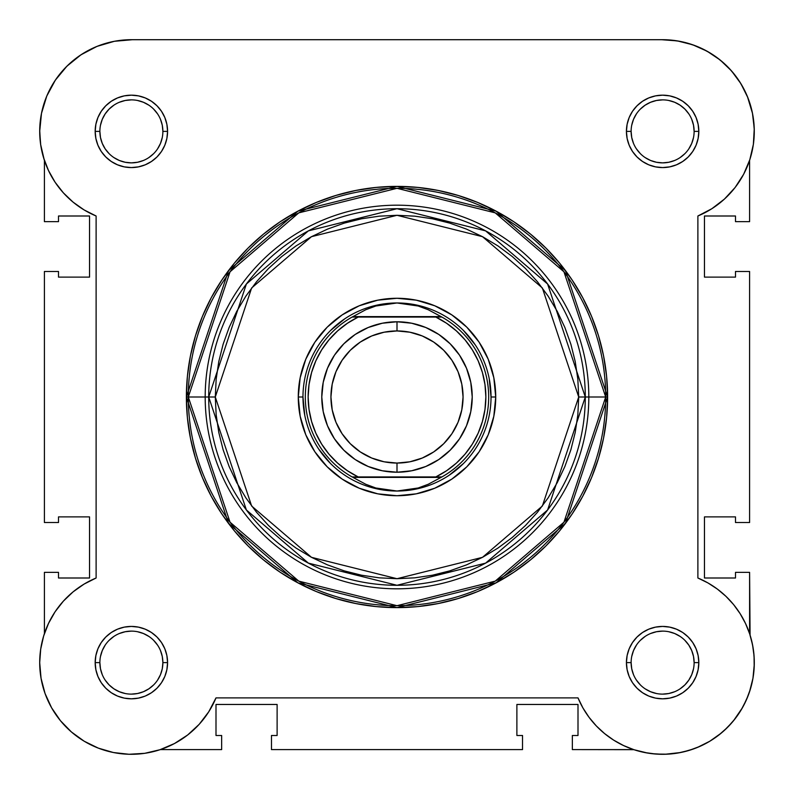 <?xml version="1.0" encoding="UTF-8"?>
<svg xmlns="http://www.w3.org/2000/svg" width="794" height="794" viewBox="0 0 794 794"><rect width="100%" height="100%" fill="white"/><g stroke="black" fill="none" stroke-linecap="round" stroke-linejoin="round"><path stroke-width="1.19" d="M115.209 41.139L110.217 42.171L115.209 41.139M98.784 45.685L92.858 48.176L98.784 45.685M57.952 76.482L54.25 81.822L57.952 76.482M40.643 144.518L44.236 159.852L40.643 144.518M50.498 705.797L52.047 708.576L50.498 705.797M59.927 720.069L61.912 722.451L59.927 720.069M69.773 730.52L72.75 733.1L69.773 730.52M96.749 747.511L100.421 748.911L96.749 747.511M111.19 752.047L114.296 752.692L111.19 752.047M142.493 753.625L146.384 753.059L142.493 753.625M651.517 753.625L662.742 754.3L651.517 753.625M664.985 754.27L680.607 752.523L664.985 754.27M682.81 752.047L693.579 748.911L682.81 752.047M709.816 741.219L721.25 733.1L709.816 741.219M724.227 730.52L732.088 722.451L724.227 730.52M743.502 705.797L748.166 695.604L743.502 705.797M752.92 678.443L749.496 691.911L752.94 678.354L750.34 689.281L752.94 678.354L754.191 667.198L754.062 655.963L752.553 644.837L754.062 655.963M754.26 659.943L753.675 651.894L754.26 659.943M753.01 647.318L751.184 638.942L753.01 647.318M749.596 160.358L749.596 221.645L735.492 221.645L749.596 221.645L749.596 160.358M753.357 144.508L753.605 142.682L753.357 144.508M710.888 53.426L701.926 48.553L710.888 53.426M695.623 45.844L685.54 42.608L695.623 45.844M749.596 633.642L749.596 572.355L735.492 572.355L735.492 578.002L704.467 578.002L704.467 516.884L735.492 516.884L735.492 522.521L749.596 522.521L749.596 271.479L735.492 271.479L735.492 277.116L704.467 277.116L704.467 215.998L704.467 277.116L735.492 277.116L735.492 271.479L749.596 271.479L749.596 522.521L735.492 522.521L735.492 516.884L704.467 516.884L704.467 578.002L735.492 578.002L735.492 572.355L749.596 572.355L750.082 635.121M754.28 664.34L752.98 678.106M742.41 707.782L733.517 720.744M709.707 741.288L697.251 747.511M647.616 753.059L634.148 749.764M633.88 749.675L572.355 749.596L633.642 749.596M174.462 743.541L187.652 734.996L174.462 743.541L160.011 749.715L144.707 753.327L129.015 754.27L144.707 753.327L159.951 749.735M131.258 754.3L128.132 754.24M45.834 695.604L44.504 691.911M39.72 664.34L39.74 659.943M40.325 651.894L40.99 647.318M42.816 638.942L43.918 635.121M40.464 143.158L39.71 130.186M46.409 96.957L48.563 92.044M64.8 68.353L69.683 63.57M77.762 57.009L83.439 53.228M131.903 39.7L662.107 39.7L131.903 39.7M667.377 39.819L679.287 41.228M716.664 57.317L724.565 63.788M729.428 68.592L736.246 76.75M739.859 81.99L745.705 92.61M747.372 96.411L752.553 113.552M753.079 116.45L754.29 130.077M160.358 749.596L221.645 749.596L160.358 749.596M44.404 572.355L44.404 633.642L44.404 572.355L58.508 572.355L44.404 572.355M58.508 572.355L58.508 578.002L89.533 578.002L58.508 578.002L58.508 572.355M89.533 516.884L89.533 578.002L89.533 516.884L58.508 516.884L58.508 522.521L58.508 516.884L89.533 516.884M58.508 522.521L44.404 522.521L44.404 271.479L44.404 522.521L58.508 522.521M58.508 271.479L44.404 271.479L58.508 271.479L58.508 277.116L89.533 277.116L58.508 277.116L58.508 271.479M89.533 277.116L89.533 215.998L58.508 215.998L58.508 221.645L58.508 215.998L89.533 215.998L89.533 277.116M58.508 221.645L44.404 221.645L44.404 160.358L44.404 221.645L58.508 221.645M735.492 221.645L735.492 215.998L704.467 215.998L735.492 215.998L735.492 221.645M572.355 735.492L572.355 749.596L572.355 735.492L578.002 735.492L578.002 704.467L578.002 735.492L572.355 735.492M516.884 704.467L578.002 704.467L516.884 704.467L516.884 735.492L522.521 735.492L516.884 735.492L516.884 704.467M522.521 735.492L522.521 749.596L271.479 749.596L522.521 749.596L522.521 735.492M271.479 735.492L271.479 749.596L271.479 735.492L277.116 735.492L277.116 704.467L277.116 735.492L271.479 735.492M277.116 704.467L215.998 704.467L215.998 735.492L221.645 735.492L215.998 735.492L215.998 704.467L277.116 704.467M221.645 735.492L221.645 749.596L221.645 735.492M688.825 113.879L684.894 109.106L680.121 105.185L674.682 102.277L668.766 100.481M662.633 99.875L656.479 100.481L650.574 102.277L645.125 105.185L640.351 109.106M645.115 157.559L650.574 160.477L656.479 162.264L662.623 162.869L668.766 162.264L674.682 160.477M691.723 143.426L688.815 148.875L691.723 143.426L693.519 137.521M631.121 662.613L631.121 662.623A31.502 31.502 0 0 0 662.623 694.125A31.502 31.502 0 0 0 694.125 662.623L694.125 662.623A31.502 31.502 0 0 1 662.623 694.125A31.502 31.502 0 0 1 631.121 662.623A31.502 31.502 0 0 1 662.623 631.121A31.502 31.502 0 0 1 694.125 662.623A31.502 31.502 0 0 0 662.623 631.121A31.502 31.502 0 0 0 631.121 662.623L626.426 662.623A36.196 36.196 0 0 1 662.623 626.426A36.196 36.196 0 0 1 698.829 662.623L694.125 662.623L693.519 656.479L691.723 650.574L688.815 645.125L684.894 640.351M650.574 691.723L645.125 688.815L650.574 691.723L656.479 693.519M684.894 684.894L680.121 688.815L684.894 684.894L688.815 680.121L691.723 674.682L693.519 668.766M157.559 680.13L160.477 674.682L162.274 668.766L162.879 662.623L162.274 656.479L160.477 650.574M102.277 650.574L105.185 645.125L102.277 650.574L100.481 656.479M105.175 680.111L109.106 684.894L113.879 688.815L119.318 691.723L125.234 693.519M131.367 694.125L137.521 693.519L143.426 691.723L148.875 688.815L153.649 684.894M143.426 102.277L148.875 105.185L143.426 102.277L137.521 100.481M113.889 105.175L109.106 109.106L105.185 113.879L102.277 119.318L100.481 125.234M162.879 131.387L167.574 131.377A36.196 36.196 0 0 1 131.377 167.574A36.196 36.196 0 0 1 95.171 131.377L95.876 138.434L97.93 145.233L101.275 151.485L105.781 156.974L111.259 161.47L117.522 164.815L124.311 166.879L131.377 167.574L138.434 166.879L145.233 164.815L151.485 161.47L156.974 156.974L161.48 151.485L164.824 145.233L166.879 138.434L167.574 131.377L166.879 124.311L164.824 117.522L161.48 111.259L156.974 105.781L151.485 101.275L145.233 97.93L138.434 95.866L131.377 95.171L124.311 95.866L117.522 97.93L111.259 101.275L105.781 105.781L101.275 111.259L97.93 117.522L95.876 124.311L95.171 131.377L99.875 131.377A31.502 31.502 0 0 1 131.377 99.875A31.502 31.502 0 0 1 162.879 131.377A31.502 31.502 0 0 1 131.377 162.869A31.502 31.502 0 0 1 99.875 131.377L95.171 131.377A36.196 36.196 0 0 1 131.377 95.171A36.196 36.196 0 0 1 167.574 131.377L162.879 131.377A31.502 31.502 0 0 0 131.377 99.875A31.502 31.502 0 0 0 99.875 131.377L100.481 137.521L102.277 143.426L105.185 148.875L109.106 153.649M113.87 157.559L119.318 160.477L125.234 162.264L131.377 162.869L137.521 162.264L143.426 160.477M99.875 662.613L99.875 662.623A31.502 31.502 0 0 0 131.377 694.125A31.502 31.502 0 0 0 162.879 662.623A31.502 31.502 0 0 0 131.377 631.121A31.502 31.502 0 0 0 99.875 662.623L95.171 662.623A36.196 36.196 0 0 1 131.377 626.426A36.196 36.196 0 0 1 167.574 662.623L162.879 662.623A31.502 31.502 0 0 1 131.377 694.125A31.502 31.502 0 0 1 99.875 662.623A31.502 31.502 0 0 1 131.377 631.121A31.502 31.502 0 0 1 162.879 662.623L162.274 656.479M694.125 131.387L694.125 131.377A31.502 31.502 0 0 0 662.623 99.875A31.502 31.502 0 0 0 631.121 131.377L626.426 131.377A36.196 36.196 0 0 1 662.623 95.171A36.196 36.196 0 0 1 698.829 131.377L694.125 131.377A31.502 31.502 0 0 1 662.623 162.869A31.502 31.502 0 0 1 631.121 131.377A31.502 31.502 0 0 1 662.623 99.875A31.502 31.502 0 0 1 694.125 131.377L693.519 125.234L691.723 119.318M495.724 397L491.029 397L495.724 397L493.828 377.736L488.211 359.216L479.09 342.145L466.812 327.188L451.846 314.91L434.784 305.789L416.264 300.172L397 298.276L377.736 300.172L359.216 305.789L342.154 314.91L327.188 327.188L314.91 342.145L305.789 359.216L300.172 377.736L298.276 397A98.724 98.724 0 0 1 397 298.276A98.724 98.724 0 0 1 495.724 397A98.724 98.724 0 0 1 397 495.724A98.724 98.724 0 0 1 298.276 397L300.172 416.264L305.789 434.784L314.91 451.846L327.188 466.812L342.154 479.09L359.216 488.211L377.736 493.828L397 495.724L416.264 493.828L434.784 488.211L451.846 479.09L466.812 466.812L479.09 451.846L488.211 434.784L493.828 416.264L495.724 397M302.971 397L298.276 397L302.971 397L304.777 415.341M578.707 397L542.362 506.026L482.504 557.328L397 578.707L311.496 557.328L251.638 506.026L215.293 397L208.713 397L246.378 509.966L308.4 563.135L397 585.287L485.6 563.135L547.622 509.966L585.287 397L578.707 397L577.834 414.805L575.213 432.452L570.886 449.741L564.871 466.535L557.249 482.653L548.078 497.947L537.459 512.269L525.489 525.489L512.269 537.459L497.947 548.078L482.653 557.249L466.535 564.871L449.741 570.876L432.452 575.213L414.805 577.834L397 578.707L379.195 577.834L361.548 575.213L344.259 570.876L327.465 564.871L311.347 557.249L296.053 548.078L281.731 537.459L268.511 525.489L256.541 512.269L245.922 497.947L236.751 482.653L229.129 466.535L223.114 449.741L218.787 432.452L216.167 414.805L215.293 397L216.167 379.185L218.787 361.548L223.114 344.249L229.129 327.465L236.751 311.347L245.922 296.053L256.541 281.731L268.511 268.511L281.731 256.541L296.053 245.912L311.347 236.751L327.465 229.129L344.259 223.114L361.548 218.787L379.195 216.167L397 215.293L414.805 216.167L432.452 218.787L449.741 223.114L466.535 229.129L482.653 236.751L497.947 245.912L512.269 256.541L525.489 268.511L537.459 281.731L548.078 296.053L557.249 311.347L564.871 327.465L570.886 344.249L575.213 361.548L577.834 379.185L578.707 397L585.287 397A188.287 188.287 0 0 1 397 585.287A188.287 188.287 0 0 1 208.713 397L205.189 397A191.811 191.811 0 0 0 397 588.811A191.811 191.811 0 0 0 588.811 397L585.287 397L588.811 397A191.811 191.811 0 0 1 397 588.811A191.811 191.811 0 0 1 205.189 397L186.382 397L228.503 523.375L297.889 582.836L397 607.618L496.111 582.836L565.497 523.375L607.618 397L605.693 397L563.948 522.214L495.208 581.139L397 605.693L298.792 581.139L230.052 522.214L188.307 397A208.693 208.693 0 0 0 397 605.693A208.693 208.693 0 0 0 605.693 397L588.811 397L605.693 397A208.693 208.693 0 0 0 397 188.307A208.693 208.693 0 0 0 188.307 397L205.189 397A191.811 191.811 0 0 1 397 205.189A191.811 191.811 0 0 1 588.811 397A191.811 191.811 0 0 0 397 205.189A191.811 191.811 0 0 0 205.189 397L208.713 397A188.287 188.287 0 0 1 397 208.713A188.287 188.287 0 0 1 585.287 397L547.622 284.034L485.6 230.865L397 208.713L308.4 230.865L246.378 284.034L208.713 397L215.293 397L251.638 287.974L311.496 236.672L397 215.293L482.504 236.672L542.362 287.974L578.707 397M46.777 96.054L41.486 113.363L46.777 96.054L55.362 80.125L66.914 66.19L80.978 54.796L97.007 46.38L114.376 41.288L132.409 39.71L661.591 39.71A91.677 91.677 0 0 1 697.886 215.998L711.881 208.693L697.886 215.998L697.886 578.002L707.97 582.945L697.886 578.002A91.677 91.677 0 0 1 727.453 727.453A91.677 91.677 0 0 1 578.002 697.886L582.945 707.97L578.002 697.886L215.998 697.886A91.677 91.677 0 0 1 39.7 662.623L41.05 678.284L39.7 662.623L40.693 649.194L39.7 662.623A91.677 91.677 0 0 1 96.114 578.002L96.114 215.998L84.104 209.924L73.108 202.152L63.371 192.853L73.108 202.152L84.104 209.924L96.114 215.998A91.677 91.677 0 0 1 39.7 131.377L40.693 144.806L39.7 131.377A91.677 91.677 0 0 1 132.409 39.71L661.591 39.71L677.332 40.891L692.636 44.752L707.047 51.183L692.636 44.752M607.618 397A210.618 210.618 0 0 1 397 607.618A210.618 210.618 0 0 1 186.382 397L187.394 417.644L190.431 438.089L195.453 458.138L202.41 477.601L211.254 496.28L221.873 514.016L234.19 530.61L248.065 545.925L263.39 559.81L279.984 572.127L297.71 582.746L316.399 591.59L335.862 598.547L355.911 603.569L376.356 606.606L397 607.618L417.644 606.606L438.089 603.569L458.138 598.547L477.601 591.59L496.29 582.746L514.016 572.127L530.61 559.81L545.935 545.925L559.81 530.61L572.127 514.016L582.746 496.28L591.59 477.601L598.547 458.138L603.569 438.089L606.606 417.644L607.618 397L606.606 376.356L603.569 355.911L598.547 335.862L591.59 316.399L582.746 297.71L572.127 279.984L559.81 263.38L545.935 248.065L530.61 234.19L514.016 221.873L496.29 211.254L477.601 202.41L458.138 195.453L438.089 190.431L417.644 187.394L397 186.382L376.356 187.394L355.911 190.431L335.862 195.453L316.399 202.41L297.71 211.254L279.984 221.873L263.39 234.19L248.065 248.065L234.19 263.38L221.873 279.984L211.254 297.71L202.41 316.399L195.453 335.862L190.431 355.911L187.394 376.356L186.382 397A210.618 210.618 0 0 1 397 186.382A210.618 210.618 0 0 1 607.618 397L565.497 270.625L496.111 211.154L397 186.382L297.889 211.154L228.503 270.625L186.382 397L188.307 397L230.052 271.786L298.792 212.861L397 188.307L495.208 212.861L563.948 271.786L605.693 397L607.618 397M699.812 746.42L709.776 741.249L699.812 746.42L689.281 750.34L678.354 752.94L667.198 754.181L655.963 754.062L644.837 752.553L633.969 749.705L623.538 745.546L613.693 740.147L604.581 733.577L596.334 725.954L589.088 717.369L582.945 707.97M719.036 734.887L727.453 727.453L734.887 719.036L727.453 727.453L719.036 734.887L709.776 741.249M746.42 699.812L750.34 689.281L746.42 699.812L741.249 709.776L734.887 719.036M740.147 613.693L733.587 604.571L725.954 596.334L733.587 604.571L740.147 613.693L745.546 623.538L749.705 633.969L752.553 644.837M40.693 144.806L43.63 157.937L48.474 170.502L43.63 157.937L40.693 144.806M63.371 601.147L55.094 611.767L48.474 623.489L43.63 636.054L48.474 623.489L55.094 611.767L63.371 601.147L73.108 591.848L84.104 584.076L96.114 578.002L96.114 215.998M187.652 734.996L199.195 724.317L187.652 734.996M63.371 192.853L55.094 182.223L48.474 170.502M39.7 131.377L41.486 113.363M707.047 51.183L720.148 59.987L731.532 70.914L740.881 83.628L747.918 97.761L752.414 112.887L754.26 128.568L753.377 144.329L749.814 159.703L743.66 174.233L735.115 187.503L724.406 199.105L711.881 208.693M707.97 582.945L717.369 589.088L725.954 596.334M578.002 697.886L215.998 697.886L208.733 711.821L199.195 724.317M129.015 754.27L113.393 752.523L98.307 748.127L84.184 741.219L71.45 731.999L60.483 720.744L51.59 707.782L45.05 693.49L41.05 678.284M40.693 649.194L43.63 636.054M631.121 131.367L631.121 131.377A31.502 31.502 0 0 0 662.623 162.869A31.502 31.502 0 0 0 694.125 131.377L698.829 131.377A36.196 36.196 0 0 1 662.623 167.574A36.196 36.196 0 0 1 626.426 131.377L627.121 138.434L629.176 145.233L632.52 151.485L637.026 156.974L642.515 161.47L648.767 164.815L655.566 166.879L662.623 167.574L669.689 166.879L676.478 164.815L682.741 161.47L688.219 156.974L692.725 151.485L696.07 145.233L698.125 138.434L698.829 131.377L698.125 124.311L696.07 117.522L692.725 111.259L688.219 105.781L682.741 101.275L676.478 97.93L669.689 95.866L662.623 95.171L655.566 95.866L648.767 97.93L642.515 101.275L637.026 105.781L632.52 111.259L629.176 117.522L627.121 124.311L626.426 131.377L631.121 131.377L631.726 137.521L633.523 143.426M694.125 662.623L698.829 662.623A36.196 36.196 0 0 1 662.623 698.819A36.196 36.196 0 0 1 626.426 662.623L627.121 669.689L629.176 676.478L632.52 682.731L637.026 688.219L642.515 692.725L648.767 696.07L655.566 698.125L662.623 698.819L669.689 698.125L676.478 696.07L682.741 692.725L688.219 688.219L692.725 682.731L696.07 676.478L698.125 669.689L698.829 662.623L698.125 655.566L696.07 648.767L692.725 642.515L688.219 637.026L682.741 632.52L676.478 629.176L669.689 627.121L662.623 626.426L655.566 627.121L648.767 629.176L642.515 632.52L637.026 637.026L632.52 642.515L629.176 648.767L627.121 655.566L626.426 662.623L631.121 662.623L631.726 668.766L633.523 674.682M162.879 662.623L167.574 662.623A36.196 36.196 0 0 1 131.377 698.819A36.196 36.196 0 0 1 95.171 662.623L95.876 669.689L97.93 676.478L101.275 682.731L105.781 688.219L111.259 692.725L117.522 696.07L124.311 698.125L131.377 698.819L138.434 698.125L145.233 696.07L151.485 692.725L156.974 688.219L161.48 682.731L164.824 676.478L166.879 669.689L167.574 662.623L166.879 655.566L164.824 648.767L161.48 642.515L156.974 637.026L151.485 632.52L145.233 629.176L138.434 627.121L131.377 626.426L124.311 627.121L117.522 629.176L111.259 632.52L105.781 637.026L101.275 642.515L97.93 648.767L95.876 655.566L95.171 662.623L99.875 662.623L100.481 668.766L102.277 674.682M330.512 330.512L344.765 318.821M378.659 304.777L397 302.971L407.689 303.735L418.17 306.008L428.244 309.739L441.911 317.074L435.827 317.074L446.585 323.267L456.381 330.899L465.016 339.822L472.321 349.856L478.157 360.813L482.405 372.475L484.985 384.614L485.859 397L484.985 409.386L482.405 421.525L478.157 433.187L472.321 444.144L465.016 454.178L456.381 463.101L446.585 470.733L435.827 476.926L358.173 476.926L347.415 470.733L337.619 463.101L328.984 454.178L321.679 444.144L315.843 433.187L311.595 421.525L309.015 409.386L308.141 397L309.015 384.614L311.595 372.475L315.843 360.813L321.679 349.856L328.984 339.822L337.619 330.899L347.415 323.267L358.173 317.074L435.827 317.074L354.759 317.074M463.488 330.512L475.179 344.765M489.223 378.659L491.029 397M463.488 463.488L449.235 475.179M415.341 489.223L397 491.029A94.029 94.029 0 0 1 302.971 397A94.029 94.029 0 0 1 397 302.971A94.029 94.029 0 0 0 302.971 397A94.029 94.029 0 0 0 397 491.029L407.689 490.265L418.17 487.992L428.244 484.261L441.067 477.393L352.933 477.393L365.756 484.261L375.83 487.992L386.311 490.265L397 491.029L375.83 487.992L365.756 484.261L352.933 477.393L441.911 476.926L428.244 484.261L418.17 487.992L397 491.029A94.029 94.029 0 0 0 491.029 397A94.029 94.029 0 0 0 397 302.971L418.17 306.008L428.244 309.739L441.067 316.608L352.933 316.608L441.911 317.074A91.677 91.677 0 0 1 441.911 476.926A91.677 91.677 0 0 0 441.911 317.074L435.827 317.074A88.859 88.859 0 0 1 435.827 476.926L352.089 476.926A91.677 91.677 0 0 1 352.089 317.074L365.756 309.739L375.83 306.008L386.311 303.735L397 302.971A94.029 94.029 0 0 1 491.029 397A94.029 94.029 0 0 1 397 491.029M330.512 463.488L318.821 449.235M105.185 680.121L109.106 684.894M157.569 645.135L153.649 640.351M148.885 636.441L143.426 633.523L137.521 631.726M131.387 631.121L125.234 631.726L119.318 633.523M113.889 636.431L109.106 640.351M131.367 162.869L137.521 162.264M148.865 157.569L153.649 153.649M157.559 148.885L160.477 143.426L162.274 137.521M99.875 131.377A31.502 31.502 0 0 0 131.377 162.869A31.502 31.502 0 0 0 162.879 131.377L162.274 125.234L160.477 119.318M157.569 113.879L153.649 109.106M131.387 99.875L125.234 100.481L119.318 102.277M113.879 105.185L109.106 109.106M636.431 148.865L640.351 153.649M662.613 162.869L668.766 162.264M680.111 157.569L684.894 153.649M688.815 113.879L684.894 109.106M636.441 113.87L633.523 119.318L631.726 125.234M636.431 680.111L640.351 684.894M662.613 694.125L668.766 693.519L674.682 691.723M680.13 636.441L674.682 633.523L668.766 631.726M662.633 631.121L656.479 631.726L650.574 633.523M645.135 636.431L640.351 640.351M636.441 645.115L633.523 650.574L631.726 656.479M697.886 215.998L697.886 578.002M397 472.222A75.222 75.222 0 0 1 321.778 397A75.222 75.222 0 0 1 397 321.778A75.222 75.222 0 0 0 321.778 397A75.222 75.222 0 0 0 397 472.222L397 463.061A66.061 66.061 0 0 1 330.939 397A66.061 66.061 0 0 1 397 330.939L397 321.778L382.321 323.227L368.218 327.505L355.206 334.453L343.812 343.812L334.453 355.206L327.505 368.218L323.227 382.321L321.778 397L323.227 411.679L327.505 425.783L334.453 438.794L343.812 450.188L355.206 459.547L368.218 466.495L382.321 470.773L397 472.222L411.679 470.773L425.783 466.495L438.794 459.547L450.188 450.188L459.547 438.794L466.495 425.783L470.773 411.679L472.222 397L470.773 382.321L466.495 368.218L459.547 355.206L450.188 343.812L438.794 334.453L425.783 327.505L411.679 323.227L397 321.778L397 330.939L409.893 332.21L422.279 335.961L433.703 342.065L443.717 350.283L451.925 360.297L458.039 371.721L461.79 384.107L463.061 397L461.79 409.883L458.039 422.279L451.925 433.703L443.717 443.717L433.703 451.925L422.279 458.029L409.893 461.79L397 463.061L384.107 461.79L371.721 458.029L360.297 451.925L350.283 443.717L342.075 433.703L335.961 422.279L332.21 409.883L330.939 397L332.21 384.107L335.961 371.721L342.075 360.297L350.283 350.283L360.297 342.065L371.721 335.961L384.107 332.21L397 330.939A66.061 66.061 0 0 1 463.061 397A66.061 66.061 0 0 1 397 463.061L397 472.222A75.222 75.222 0 0 0 472.222 397A75.222 75.222 0 0 0 397 321.778A75.222 75.222 0 0 1 472.222 397A75.222 75.222 0 0 1 397 472.222M352.089 317.074A91.677 91.677 0 0 0 352.089 476.926L358.173 476.926A88.859 88.859 0 0 1 358.173 317.074L352.089 317.074L365.756 309.739L375.83 306.008L397 302.971M439.241 476.926L441.911 476.926"/></g></svg>
